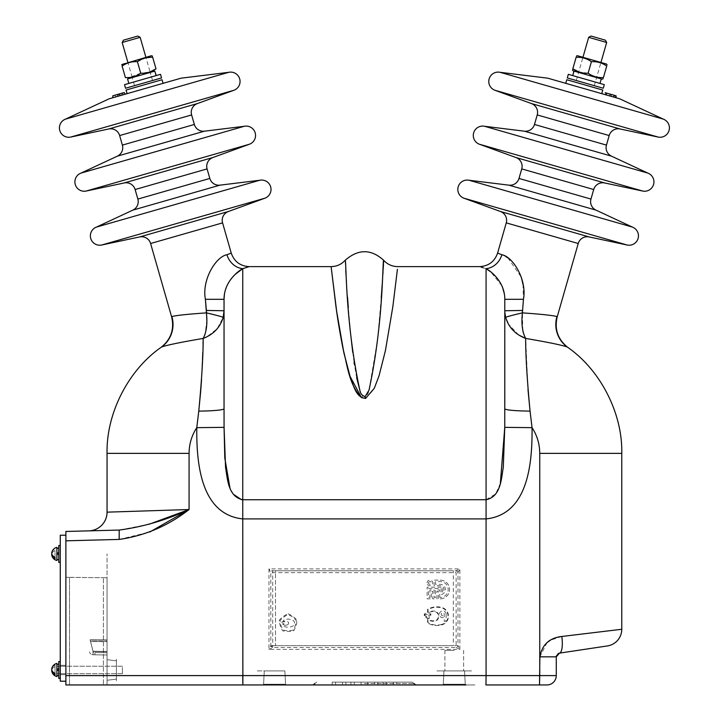 <?xml version="1.0" encoding="UTF-8"?>
<svg xmlns="http://www.w3.org/2000/svg" width="721" height="721" viewBox="0 0 721 721"><rect width="100%" height="100%" fill="white"/><g stroke="black" fill="none" stroke-linecap="round" stroke-linejoin="round"><path stroke-width="0.54" stroke-dasharray="3.6 2.7" d="M127.103 93.649L163.09 83.33L127.103 93.649M224.042 405.121L224.042 408.122M233.37 494.245L229.9 487.666M189.073 453.374L189.073 509.531L107.059 512.162L107.059 453.374L189.073 453.374C189.136 444.046 191.705 435.475 196.779 427.652L224.069 427.355L224.042 408.735A28.074 2.379 180 0 1 198.771 411.105L196.779 427.652C196.491 461.314 199.906 514.343 242.752 518.913L486.08 518.913L486.08 675.595L242.752 675.595L242.752 268.654A18.719 16.43 71.5 0 1 226.962 254.747C215.994 256.613 201.673 279.685 205.386 299.287L224.042 299.314L224.042 310.76L223.186 317.366L217.147 328.803L206.63 336.968M365.88 398.307L373.658 389.574L378.119 378.669L384.086 356.742L391.413 316.528L397.415 269.284M331.128 266.617L331.218 267.446M479.609 266.617L481.249 267.158M483.223 267.788L486.08 268.654A18.719 16.43 -71.5 0 0 501.87 254.747L505.727 256.523M381.238 298.061L377.489 340.24L369.017 390.151C368.206 394.693 366.106 396.595 362.717 395.856L359.815 390.151M356.652 377.678L354.426 364.7M354.074 362.339L352.731 352.272M351.181 338.762L348.342 307.858M347.522 297.16L346.468 282.046M346.287 279.234L346.017 275.025M345.756 270.772L345.134 260.317M383.554 262.768L383.5 263.787M383.112 270.186L383.04 271.457M382.833 274.782L382.563 279.018M382.355 282.181L382.247 283.786M364.411 684.95L415.765 684.95L364.411 684.95M364.411 682.138L412.142 682.138L364.411 682.138M107.059 669.98L107.059 659.679L107.059 669.98M116.414 669.98L116.414 660.833L116.414 669.98C116.414 677.19 116.414 677.19 116.414 669.98C116.414 662.761 116.414 662.761 116.414 669.98C116.414 677.19 116.414 677.19 116.414 669.98C116.414 662.761 116.414 662.761 116.414 669.98M500.347 483.449L495.733 493.858L486.08 499.725L486.08 518.913C528.926 514.334 532.341 461.314 532.053 427.652L530.061 411.105A28.074 2.379 180 0 1 504.79 408.735L504.79 405.121M522.815 330.515L522.41 312.869A18.719 0.703 -12.9 0 0 505.646 317.366L504.79 310.76L504.79 299.314L504.79 310.76L504.79 299.314L523.446 299.287L522.428 310.445L504.79 310.76L504.763 427.355L532.053 427.652C537.127 435.475 539.696 444.046 539.75 453.374L621.772 453.374L621.772 629.271A16.844 16.844 0 0 1 607.433 645.926M632.299 227.061L469.119 180.268M647.782 173.085L484.593 126.292M663.257 119.109L500.077 72.316M547.753 78.174L619.718 98.813M565.742 83.33L601.729 93.649L565.742 83.33M203.025 344.521L202.781 352.443M202.493 360.23L202.448 361.41M202.087 369.431L201.538 379.48M200.862 389.313L200.789 390.313M224.042 408.735L224.042 310.76L224.042 408.735M606.244 94.947L609.822 95.974L606.244 94.947M615.932 95.776L610.345 94.172L609.822 95.974L615.671 97.65L615.482 95.65L611.255 94.433L615.644 95.695M610.345 94.172L606.325 93.018M611.255 94.433L611.444 96.434L616.122 97.777L609.822 95.974M615.401 97.569L611.444 96.434M566.778 79.734L602.765 90.053M572.177 81.284L597.367 88.503L572.177 81.284M504.79 299.314L504.376 293.97M501.897 285.786L490.668 271.808M507.926 257.929L521.301 277.188M522.995 284.362L523.446 299.287M501.87 254.747L497.607 253.062M621.772 629.271L561.803 636.472A16.844 4.804 -98.5 0 1 559.451 653.136M547.059 642.573L539.885 656.831L539.632 684.95L546.906 684.95A9.355 9.355 0 0 0 556.27 675.595L556.351 656.038M561.803 636.472L550.402 640.23M567.301 347.044L567.301 347.044A28.074 27.813 -54.2 0 1 556.945 316.582C553.232 315.465 541.714 314.23 522.41 312.869M527.997 389.7L525.645 338.419L523.491 333.336M518.732 334.995L508.404 324.108M504.79 408.14L504.79 312.202M457.997 572.645A1.875 1.875 0 0 0 456.132 570.78L456.132 572.645L457.997 572.645L459.872 568.905L456.132 570.78L272.7 570.78L268.96 568.905L270.835 572.645L272.7 572.645L272.7 570.78A1.875 1.875 0 0 0 270.835 572.645L270.835 645.646L268.96 649.387L272.7 647.512A1.875 1.875 0 0 1 270.835 645.646L272.7 645.646L272.7 572.645L456.132 572.645L456.132 647.512L459.872 649.387L457.997 645.646A1.875 1.875 0 0 1 456.132 647.512L272.7 647.512L272.7 645.646L457.997 645.646L457.997 572.645M69.522 577.377L65.881 577.278L65.881 684.95L65.881 572.492L65.881 577.278L103.409 577.728L69.522 577.377L69.522 684.95L65.881 684.95L107.059 684.95L69.522 684.95L69.522 577.377M103.409 577.728L107.059 577.818L107.059 684.95L107.059 553.836L107.059 577.818L103.409 577.728L103.409 684.95L103.409 577.728M107.059 619.438C107.059 602.612 107.059 602.612 107.059 619.438C107.059 636.273 107.059 636.273 107.059 619.438C107.059 602.612 107.059 602.612 107.059 619.438C107.059 636.273 107.059 636.273 107.059 619.438M107.059 625.314L107.059 611.949L107.059 625.314M107.059 630.668C107.059 618.6 107.059 618.6 107.059 630.668C107.059 642.744 107.059 642.744 107.059 630.668M107.059 618.519L107.059 614.418L107.059 618.519M107.059 616.446L107.059 621.078L107.059 616.446M107.059 626.179L107.059 621.078L107.059 626.179M107.059 623.638L107.059 628.198L107.059 623.638M374.541 684.95L350.92 684.95L374.541 684.95L374.541 682.138L354.29 682.138L374.541 682.138L374.541 684.95M354.29 682.138L350.92 682.138L354.29 682.138L354.29 684.95L354.29 682.138M393.287 684.95L332.174 684.95L393.287 684.95L393.287 682.138L335.544 682.138L393.287 682.138L393.287 684.95M367.782 684.95L367.782 682.138L367.782 684.95M361.05 684.95L361.05 682.138L361.05 684.95M335.544 682.138L332.174 682.138L335.544 682.138L335.544 684.95L335.544 682.138M382.95 684.95L342.52 684.95L382.95 684.95L382.95 682.138L345.882 682.138L382.95 682.138L382.95 684.95M345.882 682.138L342.52 682.138L345.882 682.138L345.882 684.95L345.882 682.138M253.747 684.95L295.394 684.95L253.747 684.95M433.438 684.95L475.085 684.95L433.438 684.95M65.881 540.822L119.199 539.425L119.199 530.07L65.881 531.467L65.881 684.95L242.86 684.842M262.832 684.95L286.318 684.95L262.832 684.95A0.748 0.748 0 0 0 263.58 684.238L285.57 684.238L263.58 684.238L285.57 684.238L263.58 684.238L264.283 670.909L284.867 670.909L285.57 684.238A0.748 0.748 0 0 0 286.318 684.95L262.832 684.95L286.318 684.95A0.748 0.748 0 0 1 285.57 684.238L284.867 670.909L264.283 670.909L263.58 684.238A0.748 0.748 0 0 1 262.832 684.95L286.318 684.95M332.174 682.138L332.174 684.95L396.658 684.95L396.658 682.138M442.514 684.95L466 684.95L442.514 684.95A0.748 0.748 0 0 0 443.262 684.238L465.252 684.238L443.262 684.238L465.252 684.238L443.262 684.238L443.965 670.909L464.549 670.909L465.252 684.238A0.748 0.748 0 0 0 466 684.95L442.514 684.95L466 684.95A0.748 0.748 0 0 1 465.252 684.238L464.549 670.909L443.965 670.909L443.262 684.238A0.748 0.748 0 0 1 442.514 684.95L466 684.95M485.954 684.95L486.08 675.595L539.75 675.595L539.506 684.95M546.906 684.95A9.355 9.355 0 0 0 556.27 675.595L539.75 675.595L539.75 453.374M119.199 530.07L88.827 530.872A18.719 18.719 0 0 0 107.059 512.162A18.719 18.719 0 0 1 88.827 530.872L119.199 530.07L149.004 524.284M235.226 274.35L228.872 282.136M226.935 285.786L224.456 293.979M231.225 253.062L230.152 253.513M229.062 253.954L226.962 254.747M486.08 268.654L486.089 499.734L242.743 499.734M224.042 310.76L206.404 310.445M161.522 347.044A28.074 27.813 54.2 0 0 171.886 316.582C175.6 315.465 187.118 314.23 206.422 312.869A18.719 0.703 12.9 0 1 223.186 317.366M206.828 319.89L205.215 333.76M121.173 95.352L116.829 96.596L121.173 95.352L121.479 93.315L115.495 95.028L116.829 96.596M115.495 95.028L118.487 94.172L119.001 95.974M118.487 94.172L121.479 93.315M115.793 96.893L125.211 94.19L115.793 96.893L114.9 95.199L114.125 95.424L115.153 97.074M124.183 92.54L114.9 95.199M122.074 93.144L122.219 95.046M122.858 92.919L122.858 94.866M114.125 95.424L112.8 95.803M162.054 79.734L126.067 90.053M131.465 88.503L156.655 81.284L131.465 88.503M109.105 98.813L181.079 78.174M65.575 119.109L228.755 72.316M81.049 173.085L244.239 126.292M96.524 227.061L259.713 180.268M119.199 539.425L149.806 531.999M65.881 553.926C65.881 540.705 65.881 540.705 65.881 553.926C65.881 567.157 65.881 567.157 65.881 553.926C65.881 540.705 65.881 540.705 65.881 553.926C65.881 567.157 65.881 567.157 65.881 553.926C65.881 559.938 65.881 559.938 65.881 553.926C65.881 547.924 65.881 547.924 65.881 553.926C65.881 559.938 65.881 559.938 65.881 553.926C65.881 547.924 65.881 547.924 65.881 553.926M65.881 572.492L65.881 545.464L65.881 572.492M464.549 670.909L443.965 670.909L464.549 670.909M264.283 670.909L284.867 670.909L264.283 670.909M454.257 670.909L444.902 670.909L454.257 670.909M454.257 650.324L444.902 650.324L454.257 650.324M436.971 670.909L462.9 670.909L436.971 670.909M471.552 670.909L445.614 670.909L471.552 670.909M257.28 670.909L265.932 670.909L257.28 670.909M283.218 670.909L265.932 670.909L283.218 670.909M274.575 670.909C286.598 670.909 286.598 670.909 274.575 670.909C262.552 670.909 262.552 670.909 274.575 670.909M605.379 40.178L590.986 36.05M588.669 37.33L606.667 42.494M576.286 80.518L594.284 85.673L576.286 80.518L582.947 57.301M594.284 85.673L600.935 62.466M137.846 36.05L123.453 40.178M122.164 42.494L140.162 37.33M134.548 85.673L152.546 80.518L134.548 85.673L132.231 77.58M132.087 77.093L127.896 62.466M152.546 80.518L150.22 72.415L151.068 77.039L155.781 75.696L154.799 71.109L150.247 72.406L151.689 76.868L156.187 75.579L128.843 83.42L155.781 75.696M140.703 73.191L129.483 77.489L125.427 77.58L122.119 66.08C121.606 64.286 121.606 64.286 122.119 66.08C126.689 62.826 131.781 61.366 137.414 61.691L140.703 73.191L150.085 71.929L145.885 57.301M116.414 680.786L116.414 659.174L116.414 680.786M60.267 669.98L60.267 661.554L60.267 669.98M65.881 669.98L65.881 665.294L65.881 669.98M65.881 681.21L60.267 681.21L60.267 535.216L65.881 535.216L65.881 681.21L65.881 535.216M60.267 553.926C60.267 559.938 60.267 559.938 60.267 553.926C60.267 547.924 60.267 547.924 60.267 553.926C60.267 559.938 60.267 559.938 60.267 553.926C60.267 547.924 60.267 547.924 60.267 553.926L60.267 562.353L60.267 553.926M51.813 668.52A6.66 4.705 180 0 1 55.021 665.186L55.021 673.306L55.021 665.186A6.66 4.705 180 0 0 51.813 668.52A6.741 6.741 0 0 1 56.896 663.41L56.896 676.55L56.896 664.266L56.896 673.72L56.896 666.231L56.896 673.72L56.896 670.674L58.762 669.989L58.762 664.266L58.762 668.601L56.896 669.277L56.896 664.266L56.896 676.55A6.741 6.741 0 0 1 51.813 671.431A6.66 4.705 0 0 0 55.021 674.766L55.021 666.646A6.66 4.705 0 0 0 51.813 671.431M55.021 674.099L55.021 673.306A6.66 4.705 180 0 1 51.813 669.98A6.66 4.705 0 0 1 55.021 666.646L55.021 673.306M122.408 667.331L122.408 673.72L122.408 667.331M56.896 670.674L56.896 664.266L58.762 664.266L58.762 668.601M60.267 678.398L58.762 678.398L58.762 661.554L58.762 669.98C58.762 675.144 58.762 675.144 58.762 669.98C58.762 664.807 58.762 664.807 58.762 669.98L58.762 664.266M56.896 547.356L56.896 560.496L56.896 548.221L56.896 553.232L58.762 552.547L58.762 548.221L58.762 552.547M55.021 558.054L55.021 550.601A6.66 4.705 0 0 0 51.813 555.386A6.66 4.705 0 0 0 55.021 558.721L55.021 557.261A6.66 4.705 180 0 1 51.813 553.926A6.66 4.705 0 0 1 55.021 550.601L55.021 557.261M51.813 552.475A6.66 4.705 180 0 1 55.021 549.141A6.66 4.705 180 0 0 51.813 552.475M58.762 553.944L58.762 548.221L58.762 559.64L58.762 553.944L56.896 554.629L56.896 559.64L56.896 548.221L56.896 560.496M58.762 562.353L58.762 553.926C58.762 548.762 58.762 548.762 58.762 553.926C58.762 559.099 58.762 559.099 58.762 553.926L58.762 545.509L60.267 545.509M56.896 558.577L56.896 553.232M58.762 553.926C58.762 559.099 58.762 559.099 58.762 553.926C58.762 548.762 58.762 548.762 58.762 553.926M56.896 674.622L56.896 664.266M58.762 669.98C58.762 664.807 58.762 664.807 58.762 669.98C58.762 675.144 58.762 675.144 58.762 669.98L58.762 661.554L60.267 661.554M603.279 88.25L567.292 77.931M604.306 84.654L568.328 74.335M576.872 76.787L595.762 82.203L576.872 76.787M573.934 71.073L601.278 78.922L574.34 71.19L572.744 75.606L599.989 83.42L572.744 75.606M573.078 70.829L602.134 79.166M591.418 61.691C597.051 61.366 602.143 62.826 606.712 66.08C607.226 64.286 607.226 64.286 606.712 66.08L603.423 77.58C602.9 79.373 602.9 79.373 603.423 77.58C597.817 77.913 592.725 76.453 588.129 73.191L591.418 61.691C586.849 58.437 581.757 56.977 576.133 57.31C576.647 55.508 576.647 55.508 576.133 57.31L572.835 68.801C572.321 70.595 572.321 70.595 572.835 68.801M577.413 55.715L606.469 64.052M591.941 59.888C580.387 56.571 580.387 56.571 591.941 59.888C603.495 63.196 603.495 63.196 591.941 59.888M588.129 73.191L578.747 71.929M151.419 55.715L136.891 59.888C125.337 63.196 125.337 63.196 136.891 59.888C148.445 56.571 148.445 56.571 136.891 59.888L122.363 64.052M137.414 61.691L146.03 57.788M152.699 57.31C152.185 55.508 152.185 55.508 152.699 57.31L155.997 68.801M127.554 78.922L150.247 72.406M161.54 77.931L125.553 88.25M160.504 74.335L124.526 84.654M133.07 82.203L151.96 76.787L133.07 82.203M453.32 645.646L275.512 645.646L275.512 570.78L453.32 570.78L453.32 645.646L275.512 645.646L275.512 570.78M441.793 624.882A9.031 9.031 0 0 0 441.793 607.442A18.719 18.719 0 0 0 427.589 609.317L427.589 613.247A11.689 11.689 0 0 1 433.763 611.489A4.677 4.677 0 0 1 438.44 616.167A4.677 4.677 0 0 1 433.763 620.844A11.689 11.689 0 0 1 427.589 619.078L427.589 623.016A18.719 18.719 0 0 0 441.793 624.882M441.667 624.431A18.25 18.25 0 0 1 428.058 622.746L428.058 619.889A12.158 12.158 0 0 0 433.763 621.313A5.146 5.146 0 0 0 438.909 616.167A5.146 5.146 0 0 0 433.763 611.02A12.158 12.158 0 0 0 428.058 612.444L428.058 609.587A18.25 18.25 0 0 1 441.667 607.893A8.562 8.562 0 0 1 441.667 624.431M446.119 614.292L446.119 619.537A1.875 1.875 0 0 1 444.244 621.403L444.244 614.292A1.496 1.496 0 0 0 442.487 612.814A1.496 1.496 0 0 0 441.342 614.806A1.496 1.496 0 0 0 443.496 615.59L443.496 617.582A3.371 3.371 0 0 1 439.413 614.797A3.371 3.371 0 0 1 442.496 610.93A3.371 3.371 0 0 1 446.119 614.292M424.777 615.229L424.777 614.292L430.392 614.292L430.392 615.229L428.806 615.229L428.806 618.032L426.372 618.032L426.372 615.229L424.777 615.229M424.308 615.698L424.308 613.823L430.861 613.823L430.861 615.698L429.274 615.698L429.274 618.501L425.904 618.501L425.904 615.698L424.308 615.698M440.225 580.135A9.355 9.355 0 0 1 449.58 589.49A9.355 9.355 0 0 1 440.225 598.854L438.35 598.854L438.35 591.364L436.944 591.364L436.944 598.854L432.735 598.854L432.735 591.364L431.329 591.364L431.329 598.854L427.12 598.854L427.12 587.155L442.559 587.155L442.559 592.419A3.74 3.74 0 0 0 440.225 585.749L434.141 585.749L434.141 580.135L440.225 580.135A9.355 9.355 0 0 1 449.58 589.49A9.355 9.355 0 0 1 440.225 598.854M440.225 597.448L439.756 597.448L439.756 589.958L435.538 589.958L435.538 597.448L434.141 597.448L434.141 589.958L429.923 589.958L429.923 597.448L428.526 597.448L428.526 588.561L441.153 588.561L441.153 594.555A5.146 5.146 0 0 0 440.225 584.343L435.538 584.343L435.538 581.541L440.225 581.541A7.958 7.958 0 0 1 448.174 589.49A7.958 7.958 0 0 1 440.225 597.448M427.12 582.938A2.812 2.812 0 0 1 429.923 580.135A2.812 2.812 0 0 1 432.735 582.938A2.812 2.812 0 0 1 429.923 585.749A2.812 2.812 0 0 1 427.12 582.938M428.526 582.938A1.406 1.406 0 0 1 429.923 581.541A1.406 1.406 0 0 1 431.329 582.938A1.406 1.406 0 0 1 429.923 584.343A1.406 1.406 0 0 1 428.526 582.938M293.177 630.1A21.711 21.711 0 0 1 283.128 630.1A21.711 21.711 0 0 1 280.018 620.538A21.711 21.711 0 0 1 288.157 614.634A21.711 21.711 0 0 1 296.286 620.538A21.711 21.711 0 0 1 293.177 630.1M288.157 613.823A22.459 22.459 0 0 1 297.052 620.294A22.459 22.459 0 0 1 293.654 630.758A22.459 22.459 0 0 1 282.65 630.758A22.459 22.459 0 0 1 279.252 620.294A22.459 22.459 0 0 1 288.157 613.823M287.85 624.548A1.595 1.595 0 0 0 287.85 621.817A4.867 4.867 0 0 0 283.38 621.538L283.38 620.375A9.734 9.734 0 0 1 293.023 620.43A3.181 3.181 0 0 1 293.023 625.936A9.734 9.734 0 0 1 283.38 625.99L283.38 624.828A4.867 4.867 0 0 0 287.85 624.548M281.974 622.719L281.974 621.781L284.786 621.781L284.786 622.719L283.849 622.719L283.849 624.584L282.911 624.584L282.911 622.719L281.974 622.719M107.059 651.487L107.059 639.942L90.107 639.797L107.059 639.942L107.059 651.487L93.009 651.243L90.107 639.797L93.009 651.243L107.059 651.487L107.059 652.784L107.059 641.438L90.54 641.293L93.009 651.243L107.059 651.487L93.009 651.243L90.54 641.293L107.059 641.438L107.059 651.487M92.991 652.64L93.009 651.243L92.991 652.64L95.001 652.568L92.991 652.64M107.059 652.784L95.001 652.568L94.965 654.794L107.059 655.001L107.059 652.784L107.059 655.001L94.965 654.794L95.001 652.568L107.059 652.784L107.059 655.001L94.965 654.794L95.001 652.568L107.059 652.784L95.001 652.568L94.965 654.794L107.059 655.001L93.018 654.758L107.059 655.001L107.059 641.672L90.576 641.483L93.045 651.478L107.059 651.721L107.059 655.001L93.018 654.758L107.059 655.001L107.059 652.784M93.045 651.478L93.018 654.758A3.74 3.74 0 0 1 89.449 651.91A3.74 3.74 39.8 0 0 93.018 654.758L93.045 651.478L90.215 640.041L107.059 640.185L90.215 640.041L93.045 651.478L107.059 651.721L93.045 651.478L93.018 654.758A3.74 3.74 0 0 1 89.449 651.91A3.74 3.74 0 0 0 93.018 654.758L93.045 651.478L90.576 641.483L107.059 641.672L107.059 651.721L107.059 640.185L107.059 655.001L107.059 651.721L93.045 651.478M139.658 236.939L228.368 211.505M222.573 222.879L150.599 243.509M137.864 199.077L209.829 178.438M132.817 210.135L219.968 185.153M124.183 182.963L212.884 157.529M207.089 168.903L135.124 189.533M122.381 145.101L194.355 124.463M117.343 156.16L204.485 131.177M108.709 128.987L197.41 103.554M191.615 114.927L119.65 135.557M361.491 397.641A18.719 0.577 -55.3 0 0 362.717 395.856M364.411 683.544L413.953 683.544L364.411 683.544M589.174 236.939L500.464 211.505M627.153 245.014L463.973 198.221M596.015 210.135L508.864 185.153M604.649 182.963L515.948 157.529M642.636 191.038L479.447 144.245M611.489 156.16L524.347 131.177M620.123 128.987L531.422 103.554M658.111 137.062L494.93 90.269M614.806 95.451L613.859 97.128M609.182 135.557L537.217 114.927M534.477 124.463L606.451 145.101M593.707 189.533L521.743 168.903M519.003 178.438L590.968 199.077M578.233 243.509L506.259 222.879M539.885 656.831L556.27 656.831M459.872 649.387L459.872 568.905L268.96 568.905L268.96 649.387L459.872 649.387M242.752 675.595L65.881 675.595M70.721 137.062L233.901 90.269M86.196 191.038L249.385 144.245M101.679 245.014L264.859 198.221M314.879 683.544L316.69 682.138M116.414 679.119L107.059 680.273L116.414 679.119M272.7 647.512L270.835 645.646M116.414 660.833L107.059 659.679L116.414 660.833M377.912 684.95L377.912 682.138M350.92 684.95L350.92 682.138M386.312 684.95L386.312 682.138M342.52 684.95L342.52 682.138M413.953 683.544L412.142 682.138M444.902 650.324L444.902 670.909L444.902 650.324M463.612 650.324L463.612 670.909L463.612 650.324M65.881 665.294L60.267 665.294L65.881 665.294M65.881 674.658L60.267 674.658L65.881 674.658M122.408 666.231L56.896 666.231L122.408 666.231M122.408 673.72L56.896 673.72L122.408 673.72M56.896 675.685L58.762 675.685M56.896 548.221L58.762 548.221"/><path stroke-width="1.08" d="M88.827 530.872A18.719 18.719 0 0 0 107.059 512.162L107.059 453.374C106.176 413.286 128.482 369.747 161.522 347.044C166.38 345.206 180.268 342.331 203.187 338.419C180.268 342.331 166.38 345.206 161.522 347.044L161.522 347.044A28.074 27.813 -125.8 0 0 171.886 316.582L171.886 316.582C175.6 315.465 187.118 314.23 206.422 312.869L205.386 299.287C201.664 279.721 216.003 256.577 226.962 254.747L231.225 253.062L222.573 222.879A9.355 9.355 0 0 1 228.368 211.505L264.859 198.221L101.679 245.014L139.658 236.939A9.355 9.355 0 0 1 150.599 243.509L222.573 222.879M161.171 347.297C171.021 339.339 174.509 329.191 171.634 316.861L150.599 243.509M219.968 185.153L132.817 210.135A9.355 9.355 0 0 0 137.864 199.077L135.124 189.533L207.089 168.903L209.829 178.438A9.355 9.355 0 0 0 219.968 185.153L259.713 180.268L96.524 227.061A9.355 9.355 0 0 0 90.729 238.435A9.355 9.355 0 0 0 101.679 245.014M259.713 180.268A9.355 9.355 0 0 1 270.654 186.847A9.355 9.355 0 0 1 264.859 198.221M132.817 210.135L96.524 227.061M207.089 168.903A9.355 9.355 0 0 1 212.884 157.529L249.385 144.245L86.196 191.038L124.183 182.963A9.355 9.355 0 0 1 135.124 189.533M204.485 131.177L117.343 156.16A9.355 9.355 0 0 0 122.381 145.101L119.65 135.557L191.615 114.927L194.355 124.463A9.355 9.355 0 0 0 204.485 131.177L244.239 126.292L81.049 173.085A9.355 9.355 0 0 0 75.254 184.459A9.355 9.355 0 0 0 86.196 191.038M244.239 126.292A9.355 9.355 0 0 1 255.18 132.871A9.355 9.355 0 0 1 249.385 144.245M117.343 156.16L81.049 173.085M191.615 114.927A9.355 9.355 0 0 1 197.41 103.554L233.901 90.269L70.721 137.062L108.709 128.987A9.355 9.355 0 0 1 119.65 135.557M65.575 119.109L109.105 98.813L181.079 78.174L228.755 72.316L65.575 119.109A9.355 9.355 0 0 0 59.78 130.483A9.355 9.355 0 0 0 70.721 137.062M228.755 72.316A9.355 9.355 0 0 1 239.696 78.895A9.355 9.355 0 0 1 233.901 90.269M127.103 93.649L126.067 90.053L162.054 79.734L163.09 83.33M224.042 408.122L224.042 299.314C223.889 281.415 238.93 270.492 242.752 268.654L247.213 267.275M241.544 499.707L233.37 494.245M229.9 487.666L224.799 458.087L224.069 427.355L196.779 427.652L198.771 411.105C201.727 379.859 203.196 355.624 203.187 338.419L203.025 344.521M397.415 269.284L392.855 306.587L385.429 350.559L379.066 375.758L374.271 388.34L365.601 398.38C355.732 397.686 353.632 385.104 350.451 377.876L343.863 352.713C340.483 336.121 337.933 321.287 336.202 308.191L331.128 266.635L335.797 305.253C337.437 317.943 339.861 332.507 343.07 348.946C347.279 364.502 348.712 384.284 361.491 397.641L365.88 398.307M331.218 267.446L336.671 311.427L343.89 352.866L349.838 375.983L361.491 397.641M247.6 267.149L249.214 266.617L331.128 266.617C336.698 266.518 341.366 264.418 345.134 260.317C358.202 248.853 371.063 248.853 383.698 260.317L383.554 262.768M226.962 254.747A18.719 16.43 -108.5 0 0 242.752 268.654C251.332 265.977 251.332 265.977 242.752 268.654L235.226 274.35M490.668 271.808L486.08 268.654C477.491 265.977 477.491 265.977 486.08 268.654A18.719 16.43 108.5 0 0 501.87 254.747L497.607 253.062L506.259 222.879A9.355 9.355 0 0 0 500.464 211.505L463.973 198.221L627.153 245.014L589.174 236.939A9.355 9.355 0 0 0 578.233 243.509L557.198 316.861C554.323 329.191 557.811 339.339 567.661 347.297M481.249 267.158L483.223 267.788M466 684.95L242.878 684.95L242.743 499.734L486.08 499.725C500.753 496.832 501.32 478.888 503.285 467.325L504.763 427.355L500.347 483.449M365.601 398.38L365.105 396.595C362.203 395.82 360.437 393.666 359.815 390.151C344.791 320.169 346.495 258.469 345.134 260.317C346.486 258.469 344.8 320.259 359.815 390.151L356.652 377.678M354.426 364.7L354.074 362.339M352.731 352.272L351.181 338.762M348.342 307.858L347.522 297.16M346.468 282.046L346.287 279.234M346.017 275.025L345.756 270.772M369.017 390.151C384.059 319.998 382.337 258.506 383.698 260.317C382.346 258.433 384.023 320.313 369.017 390.151L365.105 396.595M383.5 263.787L383.112 270.186M383.04 271.457L382.833 274.782M382.563 279.018L382.355 282.181M382.247 283.786L381.238 298.061M504.79 405.121L504.79 310.76L522.428 310.445L522.41 312.869C521.238 323.612 522.319 332.129 525.645 338.419C548.564 342.331 562.452 345.206 567.301 347.044L567.301 347.044C600.35 369.747 622.656 413.286 621.772 453.374C622.656 413.286 600.35 369.747 567.301 347.044C562.452 345.206 548.564 342.331 525.645 338.419C525.636 355.723 527.114 379.949 530.061 411.105L532.053 427.652C532.341 461.314 528.926 514.334 486.08 518.913L486.08 268.654C489.874 270.492 504.916 281.325 504.79 299.314L523.446 299.287L522.41 312.869C541.714 314.23 553.232 315.465 556.945 316.582L557.198 316.861M523.446 299.287C527.159 279.685 512.838 256.613 501.87 254.747M463.973 198.221A9.355 9.355 0 0 1 458.177 186.847A9.355 9.355 0 0 1 469.119 180.268L508.864 185.153L596.015 210.135L632.299 227.061A9.355 9.355 0 0 1 638.094 238.435A9.355 9.355 0 0 1 627.153 245.014M508.864 185.153A9.355 9.355 0 0 0 519.003 178.438L521.743 168.903A9.355 9.355 0 0 0 515.948 157.529L479.447 144.245L642.636 191.038L604.649 182.963A9.355 9.355 0 0 0 593.707 189.533L590.968 199.077L519.003 178.438M596.015 210.135A9.355 9.355 0 0 1 590.968 199.077M479.447 144.245A9.355 9.355 0 0 1 473.652 132.871A9.355 9.355 0 0 1 484.593 126.292L524.347 131.177L611.489 156.16L647.782 173.085A9.355 9.355 0 0 1 653.577 184.459A9.355 9.355 0 0 1 642.636 191.038M524.347 131.177A9.355 9.355 0 0 0 534.477 124.463L537.217 114.927A9.355 9.355 0 0 0 531.422 103.554L494.93 90.269L658.111 137.062L620.123 128.987A9.355 9.355 0 0 0 609.182 135.557L606.451 145.101L534.477 124.463M611.489 156.16A9.355 9.355 0 0 1 606.451 145.101M494.93 90.269A9.355 9.355 0 0 1 489.135 78.895A9.355 9.355 0 0 1 500.077 72.316L547.753 78.174L619.718 98.813L663.257 119.109A9.355 9.355 0 0 1 669.052 130.483A9.355 9.355 0 0 1 658.111 137.062M601.729 93.649L602.765 90.053L566.778 79.734L565.742 83.33M206.63 336.968L204.16 338.059M202.781 352.443L202.493 360.23M202.448 361.41L202.087 369.431M201.538 379.48L200.862 389.313M200.789 390.313L198.771 411.105A28.074 2.379 0 0 0 224.042 408.735L224.069 427.355L225.547 467.316C227.521 478.888 228.061 496.823 242.752 499.725L242.752 268.654M606.244 94.947L606.325 93.018L605.198 92.694L610.345 94.172L609.822 95.974M610.345 94.172L615.482 95.65M615.671 97.65L615.644 95.695L615.851 97.696M605.874 92.892L605.793 94.821M500.077 72.316L663.257 119.109M484.593 126.292L647.782 173.085M469.119 180.268L632.299 227.061M504.376 293.97L502.555 287.319M502.528 287.246L501.897 285.786M505.727 256.523L507.926 257.929M521.301 277.188L522.995 284.362M559.451 653.136L607.433 645.926L559.451 653.136L556.27 656.831L556.27 675.595A9.355 9.355 0 0 1 546.906 684.95L539.506 684.95L539.885 656.831C542.111 644.682 549.411 637.896 561.803 636.472A16.844 4.804 81.5 0 1 559.451 653.136L558.532 653.397M556.351 656.038L558.442 653.433M550.402 640.23L547.059 642.573M561.803 636.472L621.772 629.271A16.844 16.844 0 0 1 607.433 645.926M65.881 675.595L242.752 675.595L242.878 684.95L65.881 684.95L65.881 531.467L119.199 530.07C143.055 526.889 166.353 520.039 189.073 509.531L189.073 453.374C189.136 444.046 191.705 435.475 196.779 427.652C196.491 461.314 199.906 514.343 242.752 518.913L486.08 518.913L486.08 675.595L539.75 675.595L539.75 453.374L621.772 453.374L621.772 629.271M523.491 333.336L522.815 330.515M525.519 338.374L518.732 334.995M508.404 324.108L505.917 318.331M567.301 347.044A28.074 27.813 125.8 0 1 556.945 316.582M525.645 338.419C515.335 334.427 508.665 327.406 505.646 317.366L504.79 312.202M522.41 312.869A18.719 0.703 -12.9 0 0 505.646 317.366M527.997 389.7L530.061 411.105A28.074 2.379 0 0 1 504.79 408.735L504.79 408.14M539.75 453.374C539.696 444.046 537.127 435.475 532.053 427.652L504.763 427.355L504.79 299.314M242.878 684.95L262.832 684.95M286.318 684.95L332.174 684.95M396.658 684.95L442.514 684.95M485.954 684.95L539.506 684.95L485.954 684.95L486.08 675.595L242.752 675.595M119.199 530.07L119.199 539.425L65.881 540.822M107.059 512.162L189.073 509.531C168.308 525.744 145.02 535.712 119.199 539.425M228.872 282.136L226.935 285.786M224.456 293.979L224.042 299.026M230.152 253.513L229.062 253.954M224.042 299.314L224.042 310.76L206.404 310.445L205.386 299.287L224.042 299.314L224.042 405.121M206.404 310.445L206.828 319.89M205.215 333.76L203.511 337.861M223.186 317.366A18.719 0.703 -167.1 0 0 206.422 312.869C207.594 323.621 206.512 332.138 203.187 338.419C213.497 334.427 220.166 327.406 223.186 317.366L224.042 310.76M112.8 97.75L112.8 95.803L124.183 92.54L125.211 94.19M161.522 347.044C128.482 369.747 106.176 413.286 107.059 453.374L189.073 453.374M149.806 531.999L189.073 509.531L149.004 524.284M605.379 40.178L606.667 42.494L588.669 37.33L590.986 36.05L605.379 40.178M582.947 57.301L588.669 37.33M600.935 62.466L606.667 42.494M137.846 36.05L140.162 37.33L122.164 42.494L123.453 40.178L137.846 36.05M132.231 77.58L132.087 77.093M127.896 62.466L122.164 42.494M150.22 72.415L150.085 71.929L155.997 68.801C156.511 70.595 156.511 70.595 155.997 68.801C151.428 72.055 146.327 73.515 140.703 73.191C136.134 76.444 131.042 77.904 125.409 77.58C125.932 79.373 125.932 79.373 125.409 77.58L122.047 65.836M145.885 57.301L140.162 37.33M65.881 681.21L60.267 681.21L60.267 535.216L65.881 535.216M51.813 671.431A6.66 4.705 0 0 1 51.813 669.98A6.66 4.705 180 0 1 51.813 668.52L51.813 668.52A6.66 4.705 180 0 0 55.021 673.306L55.021 674.766A6.66 4.705 0 0 1 51.813 671.431A6.741 6.741 0 0 0 56.896 676.55L56.896 663.41A6.741 6.741 0 0 0 51.813 668.52M56.896 560.496A6.741 6.741 0 0 1 51.813 555.386A6.66 4.705 0 0 1 51.813 553.926A6.66 4.705 180 0 1 51.813 552.475A6.66 4.705 180 0 0 55.021 557.261L55.021 558.721A6.66 4.705 0 0 1 51.813 555.386A6.741 6.741 0 0 0 56.896 560.496L56.896 547.356A6.741 6.741 0 0 0 51.813 552.475A6.741 6.741 0 0 1 56.896 547.356M55.021 558.054L55.021 557.261M56.896 558.577L56.896 554.629L58.762 553.944M58.762 552.547L56.896 553.232M60.267 545.509L58.762 545.509L58.762 562.353L60.267 562.353L58.762 562.353M55.021 674.099L55.021 673.306M60.267 661.554L58.762 661.554L58.762 669.98L56.896 670.674L56.896 669.277L58.762 668.601M56.896 670.674L56.896 674.622M58.762 669.98L58.762 678.398L60.267 678.398M567.292 77.931L603.279 88.25L604.306 84.654L568.328 74.335L567.292 77.931M572.744 75.606L573.934 71.073M603.044 78.877L602.134 79.166L573.078 70.829L572.456 70.108M578.747 71.929L572.835 68.801C572.321 70.595 572.321 70.595 572.835 68.801C577.404 72.055 582.496 73.515 588.129 73.191C592.698 76.444 597.79 77.904 603.423 77.58C602.9 79.373 602.9 79.373 603.423 77.58L603.351 77.814M607.091 64.773L606.469 64.052L577.413 55.715L576.503 56.004M572.762 69.045L576.133 57.31C576.647 55.508 576.647 55.508 576.133 57.31L576.196 57.067M576.133 57.31C581.73 56.968 586.831 58.428 591.418 61.691C597.024 61.357 602.116 62.817 606.712 66.08L606.785 65.836M606.712 66.08C607.226 64.286 607.226 64.286 606.712 66.08L603.423 77.58M588.129 73.191L591.418 61.691M121.723 64.71L151.419 55.715L152.329 56.004M122.119 66.08C121.606 64.286 121.606 64.286 122.119 66.08C126.716 62.817 131.808 61.357 137.414 61.691L140.703 73.191M146.03 57.788L152.636 57.067M137.414 61.691C142.001 58.428 147.102 56.968 152.699 57.31C152.185 55.508 152.185 55.508 152.699 57.31L155.997 68.801M128.843 83.42L127.554 78.922L154.799 71.109L156.187 75.579M125.553 88.25L161.54 77.931L160.504 74.335L124.526 84.654L125.553 88.25M228.368 211.505L139.658 236.939M209.829 178.438L137.864 199.077M212.884 157.529L124.183 182.963M194.355 124.463L122.381 145.101M197.41 103.554L108.709 128.987M506.259 222.879L578.233 243.509M500.464 211.505L589.174 236.939M521.743 168.903L593.707 189.533M515.948 157.529L604.649 182.963M537.217 114.927L609.182 135.557M531.422 103.554L620.123 128.987M614.355 95.325L613.409 97.002M539.885 656.831L556.27 656.831M539.506 684.95L539.75 675.595L556.27 675.595M117.829 94.361L117.829 96.308M119.154 93.982L120.182 95.632M497.607 253.062C494.615 261.57 488.622 266.094 479.609 266.617L397.704 266.617C392.134 266.518 387.465 264.418 383.698 260.317M413.953 683.544L415.765 684.95M616.085 95.821L616.122 97.777M314.879 683.544L313.058 684.95M231.225 253.062C234.217 261.57 240.21 266.094 249.214 266.617M56.896 559.64L58.762 559.64L56.896 559.64M56.896 548.221L58.762 548.221M56.896 675.685L58.762 675.685M56.896 664.266L58.762 664.266M599.989 83.42L601.278 78.922"/></g></svg>
